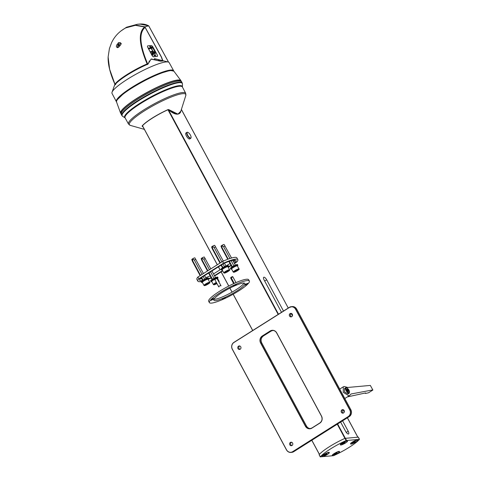 <?xml version="1.0" encoding="UTF-8"?>
<svg xmlns="http://www.w3.org/2000/svg" width="481" height="481" viewBox="0 0 481 481"><rect width="100%" height="100%" fill="white"/><g stroke="black" fill="none" stroke-linecap="round" stroke-linejoin="round"><path stroke-width="0.72" d="M348.996 392.688A2.778 1.022 -122.3 0 1 346.573 390.145A2.778 1.022 -122.3 0 1 346.639 387.878A2.778 1.022 -122.3 0 1 349.068 390.422A2.778 1.022 -122.3 0 1 348.996 392.688M372.565 389.971L351.004 393.987L349.681 395.436L348.755 395.761L343.248 392.304L343.29 386.82L344.21 386.49L347.805 387.464L370.334 385.419L372.877 390.031L370.334 385.419M348.442 393.771L347.877 393.969L344.504 391.853L344.522 388.486L345.671 387.764A3.277 1.209 -122.3 0 0 346.164 390.776A3.277 1.209 -122.3 0 0 348.815 393.374A3.277 1.209 -122.3 0 0 349.176 393.308L348.442 393.771M347.228 390.175L347.619 390.897M348.076 389.718L348.695 390.975L348.436 391.546L346.945 389.592L347.198 389.021L348.076 389.718L347.282 390.217M348.695 390.975L348.154 391.318M372.877 390.031L368.542 392.773L365.764 393.416L365.632 392.929L365.764 393.416M347.312 396.927L365.632 392.929M173.761 71.038A32.546 5.616 151.7 0 0 173.665 70.779A32.546 5.616 151.7 0 0 131.83 87.398A32.546 5.616 151.7 0 0 116.354 101.635A32.546 5.616 151.7 0 0 116.516 101.858M173.665 70.779L169.198 62.656A32.461 5.604 151.7 0 0 168.194 62.007A32.461 5.604 151.7 0 0 127.465 79.233A32.461 5.604 151.7 0 0 112.043 92.244A32.461 5.604 151.7 0 0 112.031 93.434L116.354 101.635M154.654 58.694L163.378 60.919M160.281 61.165L160.588 61.201A29.257 5.05 -28.3 0 1 161.279 61.087M151.1 59.097L160.269 61.159L151.196 58.953L147.968 64.123A27.435 4.732 151.7 0 0 127.315 74.982A27.435 4.732 151.7 0 0 114.725 85.119L114.917 84.265M148.238 63.835L149.423 60.865M159.145 59.806L154.431 58.754L154.984 59.86M168.506 62.103L148.677 25.812L144.877 26.81L161.472 57.029L162.849 60.702M144.877 26.81L135.642 25.054L126.545 27.219L120.941 30.97M148.641 25.806L139.779 24.05L137.428 24.26A26.744 24.429 -95.1 0 1 148.004 25.866M115.043 84.415L114.935 84.806M168.194 62.007L154.497 58.658L154.906 59.842L154.395 58.802M158.79 60.798L158.273 59.59L158.808 60.804M160.576 61.207L163.6 60.937M115.819 83.754A27.363 4.72 -28.3 0 1 147.932 64.123L147.968 64.123M151.208 58.953L147.938 64.117C134.65 69.631 117.412 80.513 114.737 85.101L114.791 85.077M139.779 24.05C142.941 23.773 145.917 24.363 148.701 25.824L148.755 26.088M181.054 81.313L180.892 81.006A34.061 5.874 151.7 0 0 137.103 98.395A34.061 5.874 151.7 0 0 120.917 113.3L121.08 113.606M214.724 245.37L214.736 245.418A1.768 0.307 151.7 0 0 214.724 245.37A1.768 0.307 151.7 0 0 212.458 246.278A1.768 0.307 151.7 0 0 211.616 247.042L212.337 248.911A2.02 0.349 151.7 0 0 212.337 248.917L219.973 263.089M221.891 261.88L214.171 247.541L212.458 246.278L212.632 248.509A2.02 0.349 151.7 0 0 212.337 248.911M212.632 248.509L220.352 262.848M221.476 264.929L222.895 267.568M227.675 270.869L225.294 272.372L227.549 271.531L228.385 270.809L227.675 270.869M224.465 266.66L223.01 263.961M214.736 245.418L223.334 261.105M224.459 263.191L225.95 265.957M215.716 246.957A2.02 0.349 151.7 0 0 214.171 247.541M227.297 271.062L227.549 271.531M225.805 271.939L226.004 272.312M237.41 265.993A3.836 0.661 151.7 0 0 237.74 265.56A3.836 0.661 151.7 0 0 236.243 265.65A3.836 0.661 151.7 0 0 232.804 267.388A3.836 0.661 151.7 0 0 231.09 269.138A3.836 0.661 151.7 0 0 231.632 269.101M231.09 269.138L230.82 269.065A4.034 0.697 -28.3 0 1 230.712 268.987A4.034 0.697 -28.3 0 1 232.63 267.22A4.034 0.697 -28.3 0 1 237.818 265.157A4.034 0.697 -28.3 0 1 237.818 265.296L237.74 265.56M230.712 268.987L230.429 268.458A4.034 0.697 -28.3 0 1 232.347 266.69A4.034 0.697 -28.3 0 1 237.536 264.634L237.818 265.157M194.895 257.894L194.907 257.948A1.768 0.307 151.7 0 0 194.895 257.894A1.768 0.307 151.7 0 0 192.628 258.802A1.768 0.307 151.7 0 0 191.787 259.566L192.508 261.436A2.02 0.349 151.7 0 0 192.508 261.442L200.144 275.619M202.062 274.404L194.342 260.065L192.628 258.802L192.803 261.039A2.02 0.349 151.7 0 0 192.508 261.436M192.803 261.039L200.523 275.373M201.647 277.459L203.066 280.092M207.846 283.399L205.465 284.902L207.72 284.055L208.556 283.333L207.846 283.399M204.635 279.19L203.18 276.485M194.907 257.948L203.451 273.527M204.569 275.607L206.115 278.481M195.887 259.481A2.02 0.349 151.7 0 0 194.342 260.065M207.467 283.592L207.72 284.055M205.976 284.463L206.175 284.836M210.991 300.312A1.768 0.307 151.7 0 0 212.818 299.537A1.768 0.307 151.7 0 0 213.937 298.599A1.768 0.307 151.7 0 0 213.768 298.557A1.768 0.307 151.7 0 0 211.941 299.332A1.768 0.307 151.7 0 0 210.822 300.27A1.768 0.307 151.7 0 0 210.991 300.312M222.553 299.272A1.768 0.307 151.7 0 0 224.38 298.503A1.768 0.307 151.7 0 0 225.499 297.559A1.768 0.307 151.7 0 0 225.33 297.517A1.768 0.307 151.7 0 0 223.503 298.292A1.768 0.307 151.7 0 0 222.39 299.236A1.768 0.307 151.7 0 0 222.553 299.272M244.991 285.101A1.768 0.307 151.7 0 0 246.813 284.331A1.768 0.307 151.7 0 0 247.931 283.387A1.768 0.307 151.7 0 0 247.763 283.345A1.768 0.307 151.7 0 0 245.941 284.121A1.768 0.307 151.7 0 0 244.823 285.065A1.768 0.307 151.7 0 0 244.991 285.101M233.429 286.141A1.768 0.307 151.7 0 0 235.251 285.365A1.768 0.307 151.7 0 0 236.369 284.427A1.768 0.307 151.7 0 0 236.201 284.385A1.768 0.307 151.7 0 0 234.379 285.161A1.768 0.307 151.7 0 0 233.261 286.099A1.768 0.307 151.7 0 0 233.429 286.141M249.368 281.066L248.665 279.75A22.703 3.92 151.7 0 0 246.519 279.245A22.703 3.92 151.7 0 0 223.04 289.183A22.703 3.92 151.7 0 0 208.682 301.28L209.385 302.591A22.703 3.92 151.7 0 0 211.532 303.102A22.703 3.92 151.7 0 0 235.011 293.163A22.703 3.92 151.7 0 0 249.368 281.066A22.703 3.92 151.7 0 0 247.228 280.555A22.703 3.92 151.7 0 0 223.749 290.494A22.703 3.92 151.7 0 0 209.385 302.591M215.5 300.595A17.659 3.048 151.7 0 0 233.76 292.869A17.659 3.048 151.7 0 0 244.925 283.459A17.659 3.048 151.7 0 0 243.26 283.062A17.659 3.048 151.7 0 0 225 290.789A17.659 3.048 151.7 0 0 213.829 300.204A17.659 3.048 151.7 0 0 215.5 300.595M213.949 299.29A17.659 3.048 151.7 0 0 214.791 299.284A17.659 3.048 151.7 0 0 231.169 292.622A17.659 3.048 151.7 0 0 244.101 283.056M218.963 286.989L218.633 286.646L219.15 286.147L220.857 285.449L220.959 285.912M211.88 281.229A3.03 0.523 -28.3 0 1 214.712 279.088L216.709 278.018L220.857 285.449M214.712 279.094L214.815 279.545L217.033 278.355M234.205 283.393L230.988 277.278L232.594 276.587L232.924 276.93L235.979 282.606M233.67 283.64L230.7 278.114L230.874 277.363L234.061 283.459M231.133 277.687L232.918 276.924M230.7 278.114L231 277.784M234.469 263.48L236.82 261.995A22.703 3.92 151.7 0 0 237.824 259.626L236.88 257.87A22.703 3.92 151.7 0 0 222.595 261.436L197.901 277.032L198.845 278.782A22.703 3.92 151.7 0 0 197.841 281.151A22.703 3.92 151.7 0 0 201.335 281.457M208.315 279.214A22.703 3.92 151.7 0 0 211.267 277.976M197.901 277.032A22.703 3.92 151.7 0 0 196.897 279.401L197.841 281.151M222.595 261.436L223.533 263.185L198.845 278.782M237.824 259.626A22.703 3.92 151.7 0 0 223.533 263.185M214.64 276.004L222.739 270.887M228.295 267.376L231.163 265.566M199.868 278.932A20.689 3.571 151.7 0 0 201.816 278.733M205.664 277.639A20.689 3.571 151.7 0 0 210.143 275.884M213.522 273.923L221.013 269.186M226.467 265.746L230.044 263.486M233.351 261.399L234.403 260.732A20.689 3.571 151.7 0 0 234.854 260.095M234.295 263.149L235.347 262.482A20.689 3.571 151.7 0 0 236.051 260.582A20.689 3.571 151.7 0 0 223.695 263.528L200.318 278.295A20.689 3.571 151.7 0 0 199.621 280.195A20.689 3.571 151.7 0 0 202.387 280.549M208.592 278.655A20.689 3.571 151.7 0 0 211.087 277.633M214.46 275.673L222.559 270.556M228.12 267.045L230.982 265.235M234.403 260.732L235.347 262.482M204.299 257.052L204.305 257.101A1.768 0.307 151.7 0 0 204.299 257.052A1.768 0.307 151.7 0 0 202.032 257.954A1.768 0.307 151.7 0 0 201.19 258.724L201.912 260.594A2.02 0.349 151.7 0 0 201.912 260.6L207.497 270.971M209.415 269.757L203.74 259.223L202.032 257.954L202.206 260.191A2.02 0.349 151.7 0 0 201.912 260.594M202.206 260.191L207.882 270.731M209.001 272.811L212.47 279.251M216.606 282.882L214.869 284.055L216.853 283.345M214.039 278.343L210.534 271.837M204.305 257.101L210.804 268.879M211.929 270.959L215.518 277.639M205.291 258.64A2.02 0.349 151.7 0 0 203.74 259.223M215.374 283.622L215.578 283.994M214.971 278.8A3.836 0.661 151.7 0 0 212.975 279.912A3.836 0.661 151.7 0 0 211.261 281.662A3.836 0.661 151.7 0 0 211.802 281.632M211.261 281.662L210.991 281.589A4.034 0.697 -28.3 0 1 210.882 281.511A4.034 0.697 -28.3 0 1 212.8 279.744A4.034 0.697 -28.3 0 1 217.989 277.681A4.034 0.697 -28.3 0 1 217.989 277.82L217.905 278.084A3.836 0.661 151.7 0 0 216.745 278.06M210.882 281.511L210.6 280.988A4.034 0.697 -28.3 0 1 212.518 279.22A4.034 0.697 -28.3 0 1 217.707 277.158L217.989 277.681M217.58 278.517A3.836 0.661 151.7 0 0 217.905 278.084M224.128 244.522L224.14 244.576A1.768 0.307 151.7 0 0 224.128 244.522A1.768 0.307 151.7 0 0 221.861 245.43A1.768 0.307 151.7 0 0 221.019 246.2L221.741 248.07A2.02 0.349 151.7 0 0 221.741 248.076L227.778 259.277M229.936 258.513L223.575 246.699L221.861 245.43L222.036 247.667A2.02 0.349 151.7 0 0 221.741 248.07M222.036 247.667L228.204 259.121M229.365 261.279L232.299 266.727M237.079 270.027L234.698 271.531L236.953 270.683L237.788 269.961L237.079 270.027M233.868 265.819L231.127 260.726M224.14 244.576L231.535 258.02M232.768 260.323L235.347 265.109M225.12 246.116A2.02 0.349 151.7 0 0 223.575 246.699M236.7 270.22L236.953 270.683M235.209 271.092L235.407 271.464M208.177 279.365A3.836 0.661 151.7 0 0 208.507 278.932A3.836 0.661 151.7 0 0 207.01 279.016A3.836 0.661 151.7 0 0 203.571 280.754A3.836 0.661 151.7 0 0 201.858 282.509A3.836 0.661 151.7 0 0 202.399 282.473M201.858 282.509L201.593 282.431A4.034 0.697 -28.3 0 1 201.479 282.353A4.034 0.697 -28.3 0 1 203.397 280.591A4.034 0.697 -28.3 0 1 208.586 278.529A4.034 0.697 -28.3 0 1 208.586 278.667L208.507 278.932M201.479 282.353L201.196 281.83A4.034 0.697 -28.3 0 1 203.114 280.062A4.034 0.697 -28.3 0 1 208.303 278.006L208.586 278.529M228.006 266.841A3.836 0.661 151.7 0 0 228.337 266.402A3.836 0.661 151.7 0 0 226.84 266.492A3.836 0.661 151.7 0 0 223.4 268.23A3.836 0.661 151.7 0 0 221.687 269.985A3.836 0.661 151.7 0 0 222.228 269.949M221.687 269.985L221.422 269.907A4.034 0.697 -28.3 0 1 221.308 269.829A4.034 0.697 -28.3 0 1 223.226 268.061A4.034 0.697 -28.3 0 1 228.415 266.005A4.034 0.697 -28.3 0 1 228.421 266.137L228.337 266.402M221.308 269.829L221.026 269.306A4.034 0.697 -28.3 0 1 222.944 267.538A4.034 0.697 -28.3 0 1 228.132 265.476L228.415 266.005M154.684 51.575L154.509 51.088L154.684 51.575M152.591 47.95L153.15 48.569L152.597 48.058M154.293 52.092L154.575 52.573M149.916 46.308L151.9 47.697M153.487 51.948L154.064 52.772A3.632 1.335 57.2 0 1 153.211 52.11L150.878 47.866A3.632 1.335 57.2 0 1 150.866 47.625L151.629 48.767M153.625 52.219L153.451 51.846M154.509 51.088L154.966 51.78M155.116 52.609L154.81 51.545L154.81 52.363A3.066 1.124 57.2 0 1 154.756 52.417A3.066 1.124 57.2 0 0 154.846 52.339M154.629 51.359L154.515 51.04M155.068 52.892A3.632 1.335 57.2 0 0 155.339 51.924L153.006 47.673A3.632 1.335 57.2 0 0 151.166 46.879A3.632 1.335 57.2 0 0 151.088 46.946M152.05 47.535L151.954 47.33A3.066 1.124 57.2 0 1 152.339 47.487L152.297 47.511A3.066 1.124 57.2 0 0 151.96 47.354M153.211 48.557L154.611 51.034M154.539 51.659L154.81 52.363M154.473 51.118L154.515 51.545M153.277 48.599L154.569 51.058M153.235 48.629L152.651 48.16M152.092 47.649L152.555 47.98M151.605 48.148L151.293 47.583A3.066 1.124 57.2 0 1 151.455 47.366L152.056 47.938M151.707 48.695L151.533 48.154M153.577 51.744L153.878 52.297A3.066 1.124 57.2 0 0 154.251 52.459L154.221 52.453M154.768 52.417L154.142 51.858L154.209 52.435M151.262 48.274L153.211 52.11M150.866 47.625L150.83 47.655A3.632 1.335 57.2 0 0 150.842 47.89L151.022 48.22M150.83 47.655L149.838 46.326M152.94 48.148L149.831 46.206L151.377 48.172L149.807 46.206L150.367 48.353L148.479 48.004L148.978 48.912L150.493 48.593L149.152 48.731M149.236 48.888L148.479 48.004M150.228 48.112L149.765 46.128L152.074 47.553M152.844 51.912L155.249 54.209L152.772 51.78L151.611 52.351L151.124 51.966M152.904 52.032L151.569 52.17M151.07 51.864L150.896 51.443L152.597 51.473L154.894 53.77M153.379 52.327A3.632 1.335 57.2 0 0 154.028 52.796L154.118 52.718M153.992 55.231L154.341 55.423L154.245 54.996L154.449 55.826L153.992 55.231M153.03 47.216A2.02 0.74 57.2 0 0 151.256 45.551L147.781 45.857A2.02 0.74 57.2 0 0 147.643 45.905A2.02 0.74 57.2 0 0 147.92 47.673L151.984 55.074A2.02 0.74 57.2 0 0 153.758 56.746L157.233 56.433A2.02 0.74 57.2 0 0 157.365 56.385A2.02 0.74 57.2 0 0 157.095 54.618L153.03 47.216M154.635 55.375L154.756 55.79M154.876 54.942L155.092 55.435M155.303 55.748L154.834 55.279M155.231 55.123L155.826 55.676L155.267 55.189L155.387 55.742L155.165 55.171M155.826 55.676L155.519 55.471M155.64 55.694L155.225 55.219M152.483 54.852L152.97 54.786A2.423 0.89 -122.8 0 1 152.453 53.03L152.477 53.024A1.431 0.523 -122.8 0 1 153.15 53.692L153.607 54.185L153.601 53.65A1.431 0.523 -122.8 0 0 152.615 52.886L152.122 52.952A2.213 0.812 -122.8 0 0 152.483 54.852L152.525 54.822A2.213 0.812 -122.8 0 1 152.164 52.928M152.447 53.054A1.431 0.523 -122.8 0 1 153.096 53.692M151.647 48.707L153.006 51.226M153.205 51.443L153.499 51.9M154.269 52.868A3.632 1.335 57.2 0 0 155.038 52.91L155.255 54.106L153.337 51.72M154.1 51.882L154.251 52.405M153.517 51.635L153.078 51.214M153.337 51.726L154.088 52.796A3.632 1.335 57.2 0 0 154.221 52.85M155.002 52.513L155.291 54.179M151.653 52.327L151.094 51.966M151.118 51.846L150.896 51.443M152.988 48.118L152.092 47.439M151.311 48.022L151.551 48.431M151.539 47.475L152.074 47.926L151.906 47.487M151.064 46.97A3.632 1.335 57.2 0 0 150.878 47.457M151.569 48.467L151.293 47.962M150.493 48.593L149.765 46.128M151.022 46.994A3.632 1.335 57.2 0 0 150.848 47.415M155.189 54.028L155.038 52.91M154.317 52.934A3.632 1.335 57.2 0 0 155.002 52.934M147.92 47.673L151.864 55.153A2.02 0.74 57.2 0 0 153.637 56.824L153.758 56.746M154.407 55.742L153.998 54.996M154.347 55.423L154.281 54.972M154.419 55.393L154.305 55.068M154.69 55.718L154.287 55.081M154.629 54.966L155.056 55.748M155.423 55.712L155.11 55.141M152.97 53.704L153.643 54.155M152.525 54.822L152.97 54.786M151.1 47.691L151.323 48.016M152.603 47.559L152.736 47.914M152.952 48.304L153.132 48.635M153 48.274L153.18 48.599M153.012 51.172L153.192 51.503M154.912 51.756L155.135 52.08M143.128 127.05L142.081 126.028A23.226 4.004 -28.3 0 1 168.14 109.566L168.789 109.632C172.366 112.458 175.433 113.955 177.976 114.129L180.826 111.213L185.816 95.466L185.69 93.26L182.383 86.983A32.54 5.616 151.7 0 0 179.305 86.249A32.54 5.616 151.7 0 0 145.641 100.499A32.54 5.616 151.7 0 0 125.084 117.839A32.666 5.634 151.7 0 1 141.931 102.116A32.666 5.634 151.7 0 1 182.383 86.977M177.94 114.135L168.789 109.632M142.364 125.715L142.262 126.389M347.522 441.155A3.986 0.685 151.7 0 0 347.144 441.065A3.986 0.685 151.7 0 0 343.025 442.809A3.986 0.685 151.7 0 0 340.5 444.931A3.986 0.685 151.7 0 0 340.879 445.021A3.986 0.685 151.7 0 0 345.003 443.278A3.986 0.685 151.7 0 0 347.522 441.155L347.342 440.824A3.986 0.685 151.7 0 0 347.294 440.77M343.735 442.839L343.987 443.278L343.452 443.518L343.236 443.043M343.452 443.518L342.045 444.167L343.079 443.145M344.907 442.358L343.181 443.35M345.015 442.526L344.703 442.49M344.119 442.767L344.486 443.235L343.987 443.278M344.847 442.736L345.34 442.694L344.486 443.235M340.314 444.528A3.986 0.685 151.7 0 0 340.326 444.606L340.5 444.931M339.496 451.761A3.986 0.685 151.7 0 0 339.123 451.671A3.986 0.685 151.7 0 0 334.998 453.415A3.986 0.685 151.7 0 0 332.479 455.537A3.986 0.685 151.7 0 0 332.858 455.627A3.986 0.685 151.7 0 0 336.977 453.884A3.986 0.685 151.7 0 0 339.496 451.761L339.321 451.431A3.986 0.685 151.7 0 0 339.267 451.376M335.708 453.445L335.966 453.884L335.425 454.124L335.215 453.649M335.425 454.124L334.024 454.773L335.053 453.751M336.886 452.964L335.155 453.956M336.995 453.132L336.676 453.096M336.093 453.373L336.459 453.842L335.966 453.884M336.82 453.342L337.319 453.3L336.459 453.842M332.287 455.134A3.986 0.685 151.7 0 0 332.305 455.212L332.479 455.537M357.744 440.235A3.986 0.685 151.7 0 0 357.365 440.145A3.986 0.685 151.7 0 0 353.246 441.889A3.986 0.685 151.7 0 0 350.721 444.017A3.986 0.685 151.7 0 0 351.1 444.107A3.986 0.685 151.7 0 0 355.218 442.358A3.986 0.685 151.7 0 0 357.744 440.235L357.563 439.911A3.986 0.685 151.7 0 0 357.509 439.856M353.956 441.919L354.208 442.358L353.667 442.598L353.457 442.129M353.667 442.598L352.266 443.248L353.301 442.231M355.128 441.438L353.403 442.43M355.237 441.612L354.924 441.57M354.335 441.853L354.701 442.316L354.208 442.358M355.062 441.817L355.561 441.774L354.701 442.316M350.529 443.614A3.986 0.685 151.7 0 0 350.547 443.686L350.721 444.017M329.281 452.675A3.986 0.685 151.7 0 0 328.902 452.591A3.986 0.685 151.7 0 0 324.777 454.335A3.986 0.685 151.7 0 0 322.258 456.457A3.986 0.685 151.7 0 0 322.637 456.547A3.986 0.685 151.7 0 0 326.755 454.804A3.986 0.685 151.7 0 0 329.281 452.675L329.1 452.35A3.986 0.685 151.7 0 0 329.046 452.296M325.487 454.359L325.745 454.804L325.204 455.044L324.994 454.569M325.204 455.044L323.803 455.687L324.837 454.671M326.665 453.884L324.934 454.876M326.773 454.052L326.455 454.01M325.871 454.292L326.238 454.755L325.745 454.804M326.599 454.262L327.098 454.214L326.238 454.755M322.066 456.054A3.986 0.685 151.7 0 0 322.084 456.126L322.258 456.457M340.62 422.071L345.659 431.427A3.127 1.154 57.7 0 0 348.382 434.024A3.127 1.154 57.7 0 0 348.593 433.958A3.127 1.154 57.7 0 0 348.19 431.198L342.604 420.821M283.495 311.051L266.666 279.792A3.127 1.154 57.7 0 0 263.726 277.26A3.127 1.154 57.7 0 0 264.129 280.02L281.517 312.301M284.728 301.473L181.391 109.434M291.233 313.438L292.454 315.704L291.233 313.438M329.22 452.573A4.088 0.703 151.7 0 0 329.124 452.308A4.088 0.703 151.7 0 0 323.984 454.473A4.088 0.703 151.7 0 0 322.036 456.126A4.088 0.703 151.7 0 0 322.204 456.355M347.468 441.053A4.088 0.703 151.7 0 0 347.366 440.788A4.088 0.703 151.7 0 0 342.225 442.953A4.088 0.703 151.7 0 0 340.283 444.6A4.088 0.703 151.7 0 0 340.446 444.829M339.442 451.659A4.088 0.703 151.7 0 0 339.345 451.394A4.088 0.703 151.7 0 0 334.205 453.559A4.088 0.703 151.7 0 0 332.257 455.206A4.088 0.703 151.7 0 0 332.425 455.435M357.684 440.133A4.088 0.703 151.7 0 0 357.587 439.868A4.088 0.703 151.7 0 0 352.447 442.033A4.088 0.703 151.7 0 0 350.499 443.686A4.088 0.703 151.7 0 0 350.667 443.909M333.598 455.669A23.208 4.004 151.7 0 0 349.272 447.264A23.208 4.004 151.7 0 0 359.427 439.351L346.146 440.548A23.208 4.004 151.7 0 0 320.316 456.86L333.598 455.669M358.249 437.157L344.967 438.359A23.208 4.004 151.7 0 0 319.137 454.671L319.18 454.761M116.384 46.398A2.85 1.491 133.6 0 1 118.007 43.524A2.85 1.491 133.6 0 1 120.593 42.923A2.85 1.491 133.6 0 1 120.869 43.573A2.85 1.491 133.6 0 1 119.246 46.447A2.85 1.491 133.6 0 1 116.661 47.048A2.85 1.491 133.6 0 1 116.384 46.398M120.593 42.923L120.917 43.23A2.85 1.491 133.6 0 1 121.194 43.879A2.85 1.491 133.6 0 1 121.194 44.042M117.773 47.601A2.85 1.491 133.6 0 1 116.985 47.36L116.661 47.048M118.128 44.631L117.713 45.563L118.212 45.917L119.132 45.34L119.541 44.408L119.041 44.054L118.128 44.631L118.975 45.436M119.504 44.492L119.041 44.054M291.865 445.586A1.768 1.611 84.9 0 1 291.564 442.255M290.38 442.436A1.768 1.611 -95.1 0 0 291.36 445.725A1.768 1.611 -95.1 0 0 292.737 443.446A1.768 1.611 -95.1 0 0 290.38 442.436M240.025 349.314A1.768 1.611 84.9 0 1 239.724 345.983M238.54 346.164A1.768 1.611 -95.1 0 0 239.526 349.453A1.768 1.611 -95.1 0 0 240.897 347.174A1.768 1.611 -95.1 0 0 238.54 346.164M343.422 413.023A1.768 1.611 84.9 0 1 343.121 409.686M341.937 409.866A1.768 1.611 -95.1 0 0 342.917 413.155A1.768 1.611 -95.1 0 0 344.294 410.876A1.768 1.611 -95.1 0 0 341.937 409.866M291.582 316.751A1.768 1.611 84.9 0 1 291.282 313.414M290.097 313.594A1.768 1.611 -95.1 0 0 291.083 316.889A1.768 1.611 -95.1 0 0 292.46 314.604A1.768 1.611 -95.1 0 0 290.097 313.594M118.675 47.156L117.436 47.697L118.362 42.611L121.266 43.747L118.675 47.156M162.602 60.642L161.315 57.017L145.13 27.411C138.768 32.648 139.598 44.799 147.625 63.853L148.208 63.799M115.662 84.554L114.971 84.271C117.388 79.954 134.548 69.12 147.144 63.949C138.991 44.595 138.143 32.269 144.613 26.972L135.371 25.343L125.757 27.886C119.354 31.331 114.628 36.267 111.58 42.689L109.415 48.581L108.123 56.986L109.638 69.282L114.971 84.271L115.705 84.602M145.13 27.411L144.613 26.972M147.234 64.616L147.144 63.949L147.625 63.853L147.463 64.544M191.053 137.614A3.529 1.299 -122.3 0 1 191.035 137.776A3.529 1.299 -122.3 0 1 190.759 138.294A3.529 1.299 -122.3 0 1 187.055 134.62A3.529 1.299 -122.3 0 1 186.983 132.323A3.529 1.299 -122.3 0 1 187.572 132.293A3.529 1.299 -122.3 0 1 187.728 132.347M190.759 138.294L189.767 138.919A3.529 1.299 -122.3 0 1 186.063 135.245A3.529 1.299 -122.3 0 1 185.991 132.948L186.983 132.323M187.38 134.548A3.277 1.209 -122.3 0 1 187.867 132.383A3.277 1.209 -122.3 0 1 190.753 135.822A3.277 1.209 -122.3 0 1 191.083 137.476A3.277 1.209 -122.3 0 1 189.538 137.566A3.277 1.209 -122.3 0 1 187.38 134.548M163.618 60.937A29.329 5.063 151.7 0 0 160.624 61.207M163.354 60.979L159.079 59.903L159.656 61.009M222.186 269.865C220.875 269.961 225.457 266.781 227.429 266.558L227.964 266.757A3.277 0.565 151.7 0 0 227.651 266.678A3.277 0.565 151.7 0 0 224.26 268.115A3.277 0.565 151.7 0 0 222.186 269.865L223.833 272.925A3.277 0.565 -28.3 0 1 225.908 271.182A3.277 0.565 -28.3 0 1 229.299 269.745A3.277 0.565 -28.3 0 1 229.611 269.817C230.922 269.727 226.341 272.901 224.368 273.13L223.833 272.925M224.459 273.094A3.03 0.523 151.7 0 0 228.066 271.482A3.03 0.523 151.7 0 0 229.221 270.088A3.03 0.523 151.7 0 0 225.613 271.705A3.03 0.523 151.7 0 0 224.459 273.094M222.306 269.552A3.03 0.523 -28.3 0 1 224.134 267.953A3.03 0.523 -28.3 0 1 227.333 266.588M202.357 282.389C201.046 282.485 205.627 279.305 207.6 279.082L208.129 279.281A3.277 0.565 151.7 0 0 207.822 279.208A3.277 0.565 151.7 0 0 204.431 280.645A3.277 0.565 151.7 0 0 202.357 282.389L204.004 285.455A3.277 0.565 -28.3 0 1 206.078 283.706A3.277 0.565 -28.3 0 1 209.469 282.269A3.277 0.565 -28.3 0 1 209.782 282.347C211.093 282.251 206.511 285.431 204.533 285.654L204.004 285.455M204.629 285.618A3.03 0.523 151.7 0 0 208.237 284.006A3.03 0.523 151.7 0 0 209.391 282.618A3.03 0.523 151.7 0 0 205.784 284.229A3.03 0.523 151.7 0 0 204.629 285.618M202.477 282.076A3.03 0.523 -28.3 0 1 204.305 280.483A3.03 0.523 -28.3 0 1 207.503 279.112M216.925 278.246L217.532 278.439A3.277 0.565 151.7 0 0 217.226 278.361A3.277 0.565 151.7 0 0 217.051 278.391M218.699 281.451A3.277 0.565 -28.3 0 1 218.873 281.427A3.277 0.565 -28.3 0 1 219.186 281.499L219.035 282.076M216.48 282.648A3.03 0.523 151.7 0 0 214.033 284.776A3.03 0.523 151.7 0 0 216.973 283.562M214.754 279.293A3.277 0.565 151.7 0 0 211.76 281.547L213.408 284.608A3.277 0.565 -28.3 0 1 216.342 282.389M231.589 269.017C230.279 269.113 234.86 265.933 236.832 265.71L237.361 265.909A3.277 0.565 151.7 0 0 237.055 265.837A3.277 0.565 151.7 0 0 233.664 267.274A3.277 0.565 151.7 0 0 231.589 269.017L233.237 272.084A3.277 0.565 -28.3 0 1 235.311 270.334A3.277 0.565 -28.3 0 1 238.702 268.903A3.277 0.565 -28.3 0 1 239.015 268.975C240.326 268.879 235.738 272.06 233.766 272.282L233.237 272.084M233.862 272.252A3.03 0.523 151.7 0 0 237.47 270.635A3.03 0.523 151.7 0 0 238.624 269.246A3.03 0.523 151.7 0 0 235.017 270.857A3.03 0.523 151.7 0 0 233.862 272.252M231.71 268.705A3.03 0.523 -28.3 0 1 233.538 267.111A3.03 0.523 -28.3 0 1 236.736 265.74M144.372 129.365L130.279 125.373A32.035 5.525 -28.3 0 1 147.282 109.079A32.035 5.525 -28.3 0 1 182.768 93.663A32.035 5.525 -28.3 0 1 185.816 95.466M130.279 125.373L128.499 124.056A32.48 5.604 -28.3 0 1 149.02 106.752A32.48 5.604 -28.3 0 1 182.618 92.526A32.48 5.604 -28.3 0 1 185.69 93.26M142.081 126.028L142.346 125.968C145.262 122.144 157.762 114.237 168.109 109.704L167.989 109.638M168.14 109.566L168.5 109.74C178.054 118.025 180.928 112.392 180.826 111.213M346.278 432.407L348.19 431.198M142.502 125.775L217.34 264.754M218.458 266.835L220.051 269.799M221.17 271.879L228.788 286.027M229.912 288.107L232.07 292.117M233.195 294.204L252.729 330.489M311.832 440.253L319.42 454.341M344.913 438.377L337.271 424.188M278.168 314.418L167.971 109.764M168.38 109.68L278.505 314.207M337.608 423.971L345.292 438.239M357.762 437.115L347.372 417.809M344.27 412.049L343.025 409.734M292.43 315.776L291.185 313.462M288.263 308.038L181.367 109.506M264.682 281.042L266.666 279.792M319.137 454.671L320.316 456.86M344.967 438.359L346.146 440.548M345.358 438.227L346.536 440.416M358.207 437.073L359.385 439.261M121.206 113.149A34.211 5.904 -28.3 0 1 139.256 98.19C157.191 87.037 180.375 77.91 181.632 81.848A34.313 5.922 151.7 0 0 139.28 98.268A34.313 5.922 151.7 0 0 121.212 114.382L122.547 116.276A34.187 5.898 151.7 0 1 140.145 99.801A34.187 5.898 151.7 0 1 182.473 84.007L182.227 82.96A34.313 5.922 151.7 0 0 139.875 99.381A34.313 5.922 151.7 0 0 121.807 115.494M139.268 98.184A34.211 5.904 -28.3 0 1 180.603 81.169M122.547 116.276L125.126 117.923A32.756 5.652 -28.3 0 1 125.018 117.857A32.756 5.652 -28.3 0 1 141.877 102.068A32.756 5.652 -28.3 0 1 182.437 86.935A32.756 5.652 -28.3 0 1 182.431 87.067L182.473 84.007M125.072 116.673A32.143 5.544 -28.3 0 1 142.117 102.11A32.143 5.544 -28.3 0 1 181.415 86.333M180.796 86.231A32.041 5.525 151.7 0 0 142.202 102.2A32.041 5.525 151.7 0 0 125.325 116.095M137.307 105.7A32.041 5.525 -28.3 0 1 142.34 102.459A32.041 5.525 -28.3 0 1 165.524 90.506M349.765 409.902L295.575 309.259A4.894 4.473 -95.1 0 0 289.442 307.443L233.916 342.514A4.894 4.473 -95.1 0 0 232.359 349.188L286.55 449.837A4.894 4.473 -95.1 0 0 292.682 451.653L348.208 416.576A4.894 4.473 -95.1 0 0 349.765 409.902L349.946 409.824A5.044 4.612 84.9 0 1 348.34 416.702L292.815 451.779L293.717 451.695L349.236 416.624A5.044 4.612 -95.1 0 0 350.847 409.74L296.657 309.097A5.044 4.612 -95.1 0 0 292.238 306.577C294.15 306.493 295.629 307.329 296.669 309.097L295.755 309.175L349.946 409.824L350.859 409.746L296.669 309.097M292.682 451.653L292.815 451.779A5.044 4.612 84.9 0 1 290.909 452.429A5.044 4.612 84.9 0 1 286.496 449.909L286.55 449.837M286.484 449.891L232.299 349.26L286.478 449.903C287.518 451.671 288.997 452.513 290.909 452.429L291.811 452.344A5.044 4.612 -95.1 0 0 293.717 451.695L293.735 451.683M348.208 416.576L349.254 416.612M232.293 349.242A5.044 4.612 84.9 0 1 233.892 342.388L289.436 307.305A5.044 4.612 84.9 0 1 291.336 306.656A5.044 4.612 84.9 0 1 295.755 309.175L295.575 309.259M232.359 349.188L232.287 349.254C231.09 346.452 231.626 344.162 233.898 342.382L289.418 307.317M311.91 428.132A5.195 4.75 84.9 0 1 305.393 426.202L260.63 343.061A5.195 4.75 84.9 0 1 262.283 335.972L270.22 330.964A5.195 4.75 84.9 0 1 276.731 332.888L321.5 416.035A5.195 4.75 84.9 0 1 319.841 423.118L311.91 428.132L319.811 422.997M310.437 428.577A5.044 4.612 84.9 0 1 306.475 426.04L261.706 342.899A5.044 4.612 84.9 0 1 263.317 336.021L271.248 331.006A5.044 4.612 84.9 0 1 272.703 330.423M319.841 423.118L319.823 422.985A5.044 4.612 -95.1 0 0 321.44 416.101L276.659 332.954A5.044 4.612 -95.1 0 0 272.252 330.441A5.044 4.612 -95.1 0 0 270.352 331.09L262.416 336.099A5.044 4.612 -95.1 0 0 260.81 342.977L305.573 426.124A5.044 4.612 -95.1 0 0 309.992 428.643A5.044 4.612 -95.1 0 0 311.88 428.006M305.393 426.202L306.487 426.058C307.533 427.813 309 428.649 310.894 428.565M270.22 330.964L271.266 330.994M262.283 335.972L263.317 336.021L271.26 331.006L273.154 330.357M260.63 343.061L261.718 342.917M321.5 416.035L276.731 332.888M321.428 416.101L321.44 416.101C322.625 418.915 322.09 421.212 319.823 422.985L311.898 427.994L309.992 428.643M263.335 336.009L263.329 336.015C261.063 337.794 260.528 340.091 261.724 342.905L306.487 426.046M292.238 306.577L289.442 307.443M171.32 70.485A31.788 5.483 151.7 0 0 170.046 70.521A31.788 5.483 151.7 0 0 140.903 82.317A31.788 5.483 151.7 0 0 117.4 99.525M117.28 99.687A31.686 5.465 -28.3 0 1 140.386 82.51A31.686 5.465 -28.3 0 1 169.919 70.479M170.875 70.563A32.558 5.616 151.7 0 0 137.566 84.602A32.558 5.616 151.7 0 0 116.564 102.026C112.837 97.174 158.526 70.839 170.797 70.521L173.875 71.17A32.558 5.616 151.7 0 0 170.875 70.563M116.703 100.782A32.455 5.598 -28.3 0 1 139.941 83.177A32.455 5.598 -28.3 0 1 170.761 70.533M116.564 102.026L120.593 113.173A34.295 5.916 -28.3 0 1 142.719 94.817A34.295 5.916 -28.3 0 1 177.802 80.026A34.295 5.916 -28.3 0 1 180.964 80.67L173.875 71.17M181.133 81.355A34.193 5.898 151.7 0 0 177.778 80.177A34.193 5.898 151.7 0 0 141.39 95.743A34.193 5.898 151.7 0 0 121.074 113.69M169.997 70.473A31.686 5.465 -28.3 0 1 171.525 70.479M170.839 70.527A32.455 5.598 -28.3 0 1 172.757 70.599M349.176 393.308C349.849 390.951 348.887 389.057 346.302 387.626L345.671 387.764M339.73 389.069L343.272 386.826M365.151 393.037L365.307 393.38M344.811 398.508L349.681 395.436M114.905 84.235L112.043 92.244M126.545 27.219L137.428 24.26M160.269 61.159L160.588 61.201M168.56 62.127L148.755 25.878M227.964 266.757L229.611 269.817M221.092 265.175L222.517 267.815M208.129 279.281L209.782 282.347M201.262 277.699L202.687 280.345M214.815 279.557L218.633 286.646M216.973 283.568L214.598 284.656L213.408 284.608M217.532 278.439L219.186 281.499M208.616 273.052L212.091 279.497M211.76 281.547L211.995 280.868L214.712 279.082M237.361 265.909L239.015 268.975M228.932 261.43L231.92 266.973M128.499 124.056L125.084 117.839M142.466 125.824L217.286 264.784M218.41 266.865L220.003 269.829M221.122 271.909L228.74 286.051M229.858 288.137L232.022 292.147M233.141 294.234L252.681 330.519M311.784 440.283L319.378 454.389M343.073 409.71L344.294 411.976M347.414 417.779L357.822 437.109M319.107 454.743L320.286 456.932M358.279 437.091L359.457 439.279M169.504 70.196L169.667 70.497M181.632 81.848L182.227 82.96M121.212 114.382C120.665 111.454 126.683 106.054 139.262 98.184M276.659 332.954C275.613 331.193 274.146 330.351 272.252 330.441M350.859 409.746C352.056 412.548 351.521 414.838 349.248 416.618L293.723 451.695L291.811 452.344M117.202 99.801L124.838 92.37L140.26 82.576L157.521 74.2L169.955 70.466L171.663 70.479M120.593 113.173L121.068 113.763M181.193 81.391L180.964 80.67M108.123 56.986C107.87 64.406 110.149 73.527 114.959 84.361M115.025 84.409L115.668 84.602M191.083 137.476L191.035 137.776"/></g></svg>
